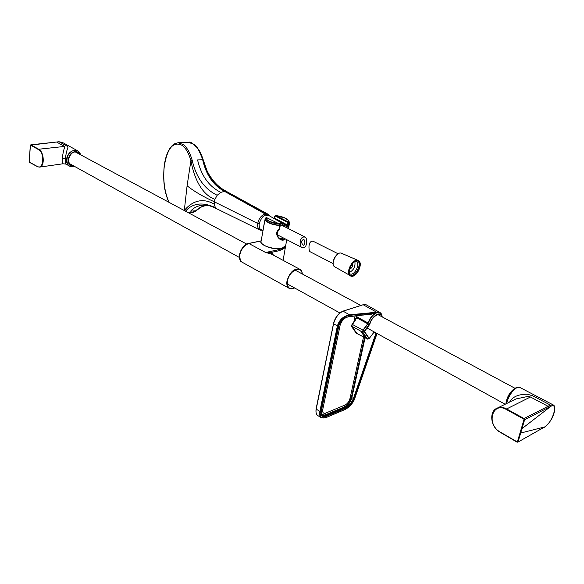 <?xml version="1.0" encoding="UTF-8"?>
<svg xmlns="http://www.w3.org/2000/svg" width="584" height="584" viewBox="0 0 584 584"><rect width="100%" height="100%" fill="white"/><g stroke="black" fill="none" stroke-linecap="round" stroke-linejoin="round"><path stroke-width="0.88" d="M521.965 428.656L524.615 419.728L523.979 419.655L517.417 441.752L518.044 441.854L521.965 428.656L550.938 406.267L524.615 419.728L524.06 418.546L550.413 405.106L553.136 404.873M523.979 419.655L524.06 418.546L506.642 408.953L530.447 396.989L527.98 396.412L515.949 398.952M516.906 442.059L499.875 432.08L517.731 442.212L542.193 428.349L517.738 442.212L499.853 431.817C486.063 424.305 492.312 401.303 506.284 409.457L523.702 419.064M516.928 441.898L517.417 441.752M542.193 428.349L544.58 426.984L520.665 433.036M541.952 428.678L544.58 426.984C552.384 422.947 558.903 401.945 550.938 406.267L550.413 405.106L532.754 395.821L527.367 394.215C518.337 394.2 512.416 396.813 509.606 402.055M548.595 407.442L548.062 406.281L530.447 396.989M499.831 431.97C490.764 426.78 488.633 411.18 497.327 408.085L497.334 408.085C500.335 406.924 503.437 407.216 506.642 408.953L506.284 409.457M77.679 150.833L62.554 142.481L59.123 141.773L67.16 146.204L67.948 147.504C66.722 150.446 65.875 154.22 65.415 158.841L65.415 158.848C65.189 161.885 65.35 163.644 65.897 164.104L65.941 164.126M29.258 161.651L30.404 145.197M29.251 161.753L29.507 162.352L37.252 166.557M65.415 158.848L62.313 158.388C62.941 153.015 63.773 149.256 64.817 147.095L64.43 146.372L56.56 142.022L30.842 144.817L30.565 145.139L38.434 149.562C44.961 152.84 43.712 170.418 37.23 166.425L29.404 162.126M62.313 158.388C62.108 162.221 62.349 164.016 63.043 163.775L65.897 164.104L69.452 166.017C67.321 164.695 66.335 162.505 66.496 159.432C67.357 154.38 69.978 151.322 74.372 150.27L77.855 150.928L80.096 153.424M58.875 141.795L56.56 142.022L58.991 141.744L62.568 142.489M64.525 146.431L38.712 149.241C44.187 151.92 45.005 166.812 39.522 167.119L37.332 166.652L39.522 167.119L63.043 163.775M351.583 326.478L352.386 324.448L352.05 324.178L351.583 326.478L356.495 333.603L357.291 333.763M374.198 331.924L369.263 338.37L367.146 338.939L365.365 337.939L360.715 331.091L362.554 332.077L364.343 331.668L362.54 332.048L362.941 330.121L352.386 324.448L354.32 321.828L353.984 321.565L356.218 317.47L356.612 317.703L355.605 319.813L354.254 320.01L353.984 321.565L352.05 324.178M344.83 409.603L325.449 417.852L321.339 417.75C319.806 416.647 319.317 414.545 319.857 411.45L316.075 408.997L333.449 323.857M317.849 415.604L317.674 415.494C316.251 414.859 315.718 412.698 316.075 408.997L333.486 323.66C334.924 318.222 337.742 314.236 341.932 311.71M315.981 411.501L316.134 409.121M369.263 338.37L374.249 331.946M364.343 331.668L364.387 331.252L364.299 331.654M364.387 331.252L362.941 330.121L368.314 323.069C370.387 317.725 373.3 314.258 377.052 312.659C380.147 311.849 381.856 313.265 382.177 316.908C381.352 310.498 372.424 315.156 369.811 323.478L364.387 331.252M362.832 332.099L363.19 330.281L367.876 323.908L369.249 325.054L370.052 323.514C371.95 315.944 381.951 310.856 382.024 316.82M367.708 339.136L367.234 338.968M376.038 332.938L353.386 398.587C351.546 402.799 348.809 405.873 345.188 407.814L325.638 415.998L322.419 415.881L321.134 413.078M345.618 317.652L349.436 316.513C344.115 317.462 340.589 320.565 338.859 325.806L321.317 411.114C320.733 415.699 322.237 417.494 325.836 416.494L345.392 408.296C349.079 406.34 351.911 403.142 353.882 398.704L376.476 333.296M349.378 316.652L372.147 313.937L349.436 316.513M371.373 314.214L362.934 315.09M360.715 331.091L362.503 332.092L364.555 331.508M369.197 338.384L364.54 331.529M357.262 333.683L356.495 333.603M356.218 317.47L356.43 316.805L356.904 316.878L356.612 317.703L367.635 323.748L368.044 322.959C370.139 317.565 373.081 314.061 376.87 312.447L380.14 312.623L381.206 313.674M376.987 333.464L354.729 398.368C352.597 403.486 349.4 407.179 345.159 409.457L325.573 417.684C321.426 418.808 319.696 416.75 320.382 411.516L337.91 326.106C338.8 320.996 345.027 315.506 349.677 315.331L374.402 312.936L372.147 313.937M320.382 411.516L319.857 411.45L337.362 326.025C339.275 319.813 343.341 316.075 349.553 314.805L376.702 312.228L374.402 312.936M357.189 315.776L356.904 316.878L368.044 322.959L370.052 323.514M356.43 316.805L356.678 315.834M291.307 288.825L289.116 288.292L291.723 288.876L294.635 287.978C289.379 289.956 287.007 287.642 287.511 281.028C289.058 270.553 301.972 264.508 302.278 273.962M248.448 243.543L248.864 243.506C244.207 245.156 241.185 248.952 239.79 254.909C239.331 258.442 240.112 260.88 242.141 262.216L242.294 262.296M239.557 254.989L239.601 254.675C240.25 251.047 241.937 248.017 244.659 245.587L244.725 245.528C241.966 248.003 240.25 251.076 239.593 254.763L240.25 259.997M248.434 243.557L244.732 245.528M273.414 255.172L271.815 252.186C278.78 251.178 283.306 249.529 285.393 247.244L283.116 260.362M241.995 262.121C239.491 261.216 238.929 257.836 240.309 251.989C243.82 245.959 246.587 243.119 248.609 243.462L261.157 240.849M271.618 254.215L271.815 252.186L265.822 252.595C272.283 250.667 281.108 249.959 284.583 247.273M261.216 240.929L248.864 243.506L265.822 252.595M299.555 269.151L271.056 253.909L265.997 252.58M279.451 224.001L266.749 217.766M264.457 222.081L263.092 229.841M285.408 238.987L283.583 240.031C279.24 241.309 273.276 233.184 279.196 228.913L279.918 225.665C270.954 224.563 265.983 222.343 265.005 218.993L265.333 218.153C265.216 221.664 270.085 224.081 279.933 225.402M283.671 225.256L287.014 226.512L286.824 227.804M283.736 238.126L279.999 238.608M282.671 223.577L287.109 225.701L287.014 226.512L287.985 226.979L288.467 223.599L289.262 223.606L288.467 223.599L287.927 222.511L288.627 222.146L289.284 223.584L288.781 226.753L287.985 226.979L287.81 228.3M279.999 221.942L287.109 225.701L287.839 222.46L275.575 216.168L275.998 215.62L288.27 221.957L287.927 222.511L288.27 221.957M287.16 225.431L286.956 224.745L274.414 218.117L274.4 218.715M275.962 215.642L274.757 216.562L274.465 217.868M283.999 217.569L288.065 220.102L288.525 222.168M275.057 216.08L274.757 216.562L274.808 216.109M274.721 216.277L274.29 218.657M289.423 222.241L289.262 223.606M289.219 223.343L288.313 220.423M288.781 226.753L288.547 228.672M279.86 227.877L279.429 229.089C274.181 235.571 279.926 238.454 280.386 238.856L280.386 238.856C282.357 239.776 283.802 239.71 284.729 238.644M279.597 224.351L280.006 225.665M266.465 217.664C266.1 218.883 267.151 220.146 269.625 221.453L279.327 224.198C270.772 222.964 266.399 220.803 266.216 217.715L265.333 218.153M261.084 241.272L265.26 218.212M279.597 224.147L266.647 217.657L265.479 218.073M279.619 228.154L280.305 225.548L279.495 224.154M302.381 247.601L301.702 247.404C299.322 246.229 299.205 235.921 304.899 237.089L305.571 237.294C307.045 238.316 307.783 248.711 302.381 247.601M303.519 245.236C305.14 243.813 305.293 241.9 303.972 239.498L303.622 239.389C301.096 240.63 300.935 242.535 303.132 245.112L303.519 245.236M354.875 261.676C355.532 266.589 353.663 270.209 349.268 272.538M352.203 264.07C352.889 266.355 352.086 267.998 349.779 268.998L349.663 268.983M333.048 263.581L310.009 251.689C308.578 250.682 307.841 240.148 313.258 241.316L338.107 253.763M349.502 273.721L350.677 274.159C355.233 274.867 360.452 263.15 356.379 261.347L355.977 261.179M350.517 275.283L351.057 275.378C355.97 276.144 361.876 263.727 357.839 261.084M351.889 275.809C357.036 276.597 362.949 263.326 358.342 261.289L357.386 261.004C352.262 260.092 346.254 273.465 350.853 275.502L351.889 275.809M169.053 202.349C164.476 191.924 162.885 179.916 164.265 166.331C167.352 147.788 173.404 140.846 182.42 145.504C185.938 148.314 188.771 153.344 190.917 160.593L190.975 160.819C193.793 176.704 201.013 194.268 214.941 199.363L214.35 201.823C203.006 196.574 193.917 191.238 187.084 185.822L190.917 160.593L192.136 160.096C189.931 152.65 187.019 147.482 183.398 144.606L178.135 142.7L188.42 142.35L193.778 144.248C197.224 146.73 200.188 151.891 202.663 159.739L203.349 160.228L198.575 149.431C199.983 151.271 201.582 154.877 203.363 160.25M260.449 230.206L259.873 229.965C258.004 228.826 257.281 226.65 257.719 223.446L214.35 201.823L214.248 204.188C200.713 196.224 190.121 203.334 184.391 210.415L184.259 210.517M206.751 205.218C202.225 206.006 198.516 207.933 195.618 210.999L191.092 212.678C192.932 212.532 194.538 211.941 195.895 210.904M261.756 229.95C259.844 229.651 258.982 227.585 259.172 223.76C261.063 218.277 263.289 215.379 265.859 215.08L269.085 215.657M259.172 223.76L257.719 223.446C258.865 218.504 261.325 215.335 265.099 213.927L268.436 214.459M266.37 214.97L265.662 213.817L225.001 191.202L220.832 192.377L217.175 195.268C204.451 189.048 196.107 177.324 192.136 160.096M265.859 215.08L265.099 213.927L224.402 191.282C213.386 185.478 206.137 174.959 202.663 159.739L197.56 159.914C201.254 175.733 209.014 186.552 220.832 192.377M185.493 211.182C192.778 203.028 202.736 201.838 215.379 207.627L216.89 208.846M203.743 205.838C200.1 207.539 197.531 209.181 196.049 210.751L190.618 211.16C194.348 206.94 199.458 204.933 205.933 205.123L205.933 205.123C209.123 205.488 212.722 206.707 216.73 208.765L259.865 229.965L262.742 230.395M192.282 143.292L197.764 148.227L203.049 159.848C203.838 163.454 207.495 174.893 211.189 179.098C215.584 184.894 220.19 188.931 225.001 191.202L226.796 191.625L268.129 214.262M226.796 191.625L222.701 189.223C213.145 182.931 206.699 173.266 203.349 160.228L207.276 171.499C211.182 178.631 215.664 184.07 220.716 187.8M515.687 387.937L515.051 388.192C509.941 391.806 506.89 397.032 505.883 403.873C506.817 397.04 509.876 391.813 515.037 388.199L516.599 387.601C511.577 390.922 508.168 396.266 506.372 403.639M518.738 387.163L516.782 387.521L519.826 387.433L516.949 387.637C512.664 390.258 509.379 394.937 507.087 401.661L506.649 403.5M497.334 408.085C488.713 411.289 490.494 426.955 499.875 432.08L499.853 431.817M73.489 165.834C70.584 166.323 68.905 164.148 68.452 159.308C70.182 154.41 72.38 151.971 75.044 151.979C76.628 151.563 78.19 152.344 79.723 154.329M73.788 165.995L73.774 166.002C65.744 167.491 66.985 152.402 75.007 151.709C77.307 151.504 78.979 152.431 80.023 154.49M72.927 166.644L69.452 166.017L73.051 166.652L74.387 166.331L73.117 166.615C64.028 168.316 65.423 151.227 74.511 150.453C77.614 150.241 79.65 151.694 80.607 154.811M30.47 145.131L56.312 142.051M37.23 166.425L29.507 162.352L29.2 161.702L30.324 145.263L30.842 144.817L38.712 149.241L38.434 149.562M321.521 414.618L324.908 415.034L344.443 406.887L344.618 407.45L325.069 415.618L325.836 416.494M342.837 311.279L342.983 311.126C338.318 313.287 335.114 317.492 333.391 323.748L337.91 326.106M362.919 304.804L342.983 311.126L349.553 314.805L349.677 315.331M366.285 304.841L363.065 304.68L376.702 312.228M362.554 332.077L351.991 326.361L356.897 333.493L366.321 338.479M369.278 338.428L373.964 332.201M364.569 331.413L369.249 325.054M353.882 398.704L351.853 397.668C350.517 402.274 348.108 405.537 344.618 407.45L345.392 408.296M363.511 337.048L350.013 398.405C349.115 401.515 347.487 403.719 345.129 405.011L325.646 413.107L325.069 415.618L322.215 415.713M376.498 333.194L374.14 332.077M365.058 337.866L351.853 397.668L351.291 397.631L364.533 337.589M363 314.937L349.283 316.718C346.37 316.01 338.048 323.105 338.954 325.726L338.859 325.806M338.902 325.616L321.317 411.114M345.129 405.011L344.443 406.887C347.743 405.07 350.028 401.989 351.291 397.631L350.013 398.405M355.605 319.813L354.32 321.828M377.038 333.493L354.817 398.281C353.459 402.61 350.203 406.384 345.027 409.625L345.159 409.457M321.339 417.75L325.573 417.684M325.646 413.107C323.332 413.749 322.361 412.589 322.733 409.618L340.253 324.602L342.947 319.484M321.616 409.99L322.733 409.618M339.194 324.85L340.253 324.602M355.101 316.017L354.254 320.01M321.346 417.764L317.733 415.531C316.178 414.414 315.667 412.297 316.207 409.18L333.522 323.908C335.289 317.572 338.508 313.323 343.18 311.155L363.255 304.709L366.497 304.965L379.98 312.528M367.146 338.939L362.503 332.092M362.773 332.121L367.416 338.968M368.935 338.567L364.292 331.697M242.141 262.216L289.116 288.292C287.146 286.978 286.437 284.503 286.999 280.868C289.832 272.064 294.073 268.187 299.723 269.239L301.191 270.706M281.919 248.317C273.516 249.302 266.844 247.733 261.909 243.601M285.678 245.784C285.189 247.025 283.977 247.871 282.05 248.339C274.086 250.843 258.8 244.389 261.033 241.564C260.121 245.521 274.998 250.164 282.218 248.12L285.729 245.484L286.707 239.659M288.408 222C288.832 220.73 287.751 219.431 285.167 218.095L276.013 215.642M288.065 220.102C285.685 217.81 281.663 216.314 275.998 215.62L274.838 216.095M287.204 225.628L288.854 226.081M278.4 223.431L281.065 222.803L282.167 223.19L283.802 226.271M283.758 226.249L281.189 223.249L278.926 223.708M279.918 224.657L282.05 225.38M277.78 236.089L278.948 235.651M278.991 235.681L277.831 236.191M334.763 266.851L334.639 266.779C330.34 264.574 336.041 252.106 340.939 253.018L358.101 260.442M337.932 254.003C334.873 256.354 333.274 259.457 333.143 263.304M360.087 263.712L358.226 260.493L357.313 260.252C351.867 259.267 345.363 273.421 350.13 275.86L351.378 276.261M351.794 276.071C345.458 275.991 351.451 259.763 357.481 260.741C363.715 260.997 357.78 276.911 351.794 276.071M184.296 210.539L187.084 185.822M217.175 195.268L214.941 199.363M214.248 204.188L215.379 207.627M519.826 387.433L553.033 404.814M516.256 398.806L497.327 408.085M544.346 427.313C549.354 423.342 552.654 418.392 554.223 412.457C555.289 408.216 554.931 405.69 553.15 404.88M80.621 154.818L77.855 150.928M368.124 339.07L357.05 333.632M322.419 415.881C321.448 415.574 321.112 413.954 321.412 411.019M321.083 407.909L320.616 410.282M382.067 315.827L380.14 312.623M69.094 163.403L239.506 257.529M287.335 283.948L339.859 312.951M367.081 327.996L505.138 404.245M75.3 151.95L246.798 244.134M294.935 270.012L360.729 305.374M377.585 314.433L514.92 388.258M302.271 273.859C301.731 271.115 300.884 269.574 299.723 269.239M285.357 246.499L285.393 247.236M289 221.285L289.503 222.891M289.46 223.176L288.686 227.818M262.975 230.498L260.887 229.563M282.036 223.11L268.37 215.248M277.86 236.235L279.072 235.724M283.89 226.315L282.167 223.19M301.702 247.404L277.276 234.79M305.49 237.25L280.678 224.687M358.226 260.493C363.613 262.698 357.298 277.086 351.488 276.298L334.639 266.779C330.194 264.362 335.807 252.149 340.866 252.996L341.757 253.237M188.428 212.766L191.092 212.678M269.918 216.138L268.144 214.277M168.812 202.217C165.323 193.501 162.607 184.668 164.177 166.185C165.608 155.169 168.907 147.759 174.083 143.963L178.135 142.7M206.773 205.218L201.487 206.824L195.947 210.868M188.413 142.35C189.866 141.292 192.946 143.197 197.648 148.073"/></g></svg>
